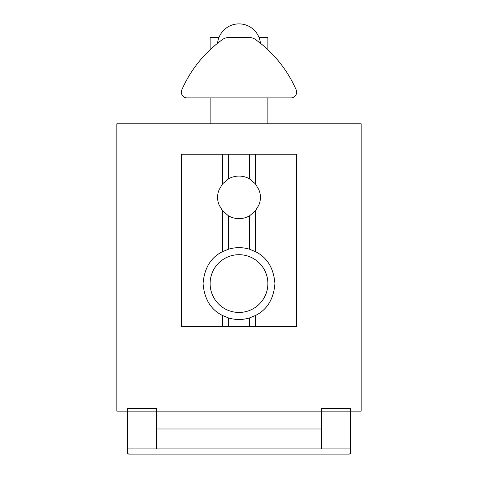 <?xml version="1.0" encoding="UTF-8"?>
<svg xmlns="http://www.w3.org/2000/svg" width="478" height="478" viewBox="0 0 478 478"><rect width="100%" height="100%" fill="white"/><g stroke="black" fill="none" stroke-linecap="round" stroke-linejoin="round"><path stroke-width="0.72" d="M350.362 448.902L350.362 408.26L321.622 408.26L321.622 448.902L350.362 448.902L350.362 453.377L349.31 454.1L128.69 454.1L127.638 453.377L127.638 448.902L321.622 448.902M127.638 448.902L127.638 408.26L156.378 408.26L156.378 448.902M321.622 428.993L156.378 428.993M255.354 39.429A122.141 122.141 0 0 1 296.169 89.852A5.748 5.748 0 0 1 290.905 97.9L187.095 97.9A5.748 5.748 0 0 1 181.831 89.852A122.141 122.141 0 0 1 222.646 39.429A10.056 10.056 0 0 1 228.502 37.553L249.498 37.553A10.056 10.056 0 0 1 255.354 39.429M258.741 41.945C261.006 43.719 261.006 43.719 258.741 41.945C261.006 43.719 261.006 43.719 258.741 41.945M219.259 41.945C216.994 43.719 216.994 43.719 219.259 41.945C216.994 43.719 216.994 43.719 219.259 41.945M222.646 154.245L181.347 154.245L181.347 326.677L296.653 326.677L296.653 154.245L222.646 154.245L222.646 183.761L219.259 189.443C216.994 194.719 216.994 199.995 219.259 205.271L222.646 210.947L228.502 215.853A21.265 21.265 0 0 0 249.498 215.853L255.354 210.947L258.741 205.271C261.006 199.995 261.006 194.719 258.741 189.443L255.354 183.761L249.498 178.862A21.265 21.265 0 0 0 228.502 178.862L222.646 183.761M222.646 251.583C210.84 257.415 204.315 268.074 203.078 283.568C204.315 299.067 210.84 309.726 222.646 315.558L228.502 317.924A35.922 35.922 0 0 0 249.498 317.924L255.354 315.558C267.16 309.726 273.685 299.067 274.922 283.568C273.685 268.074 267.16 257.415 255.354 251.583L249.498 249.217A35.922 35.922 0 0 0 228.502 249.217L222.646 251.583L222.646 210.947M267.877 49.724L267.877 37.553L259.052 37.553M218.948 37.553L210.123 37.553L210.123 49.724M210.123 123.766L210.123 97.9M210.123 283.568A28.877 28.877 0 0 1 253.436 258.562A28.877 28.877 0 0 1 253.436 308.579A28.877 28.877 0 0 1 210.123 283.568M116.859 123.766L116.859 411.152L361.141 411.152L361.141 123.766L116.859 123.766M181.831 326.677L181.831 154.245M222.646 326.677L222.646 315.558M255.354 183.761L255.354 154.245M249.498 178.862L249.498 154.245M228.502 178.862L228.502 154.245M255.354 251.583L255.354 210.947M255.354 326.677L255.354 315.558M296.169 326.677L296.169 154.245M228.502 249.217L228.502 215.853M249.498 326.677L249.498 317.924M228.502 326.677L228.502 317.924M249.498 249.217L249.498 215.853M260.444 43.283A21.552 21.552 0 0 0 217.556 43.283M267.877 123.766L267.877 97.9"/></g></svg>
